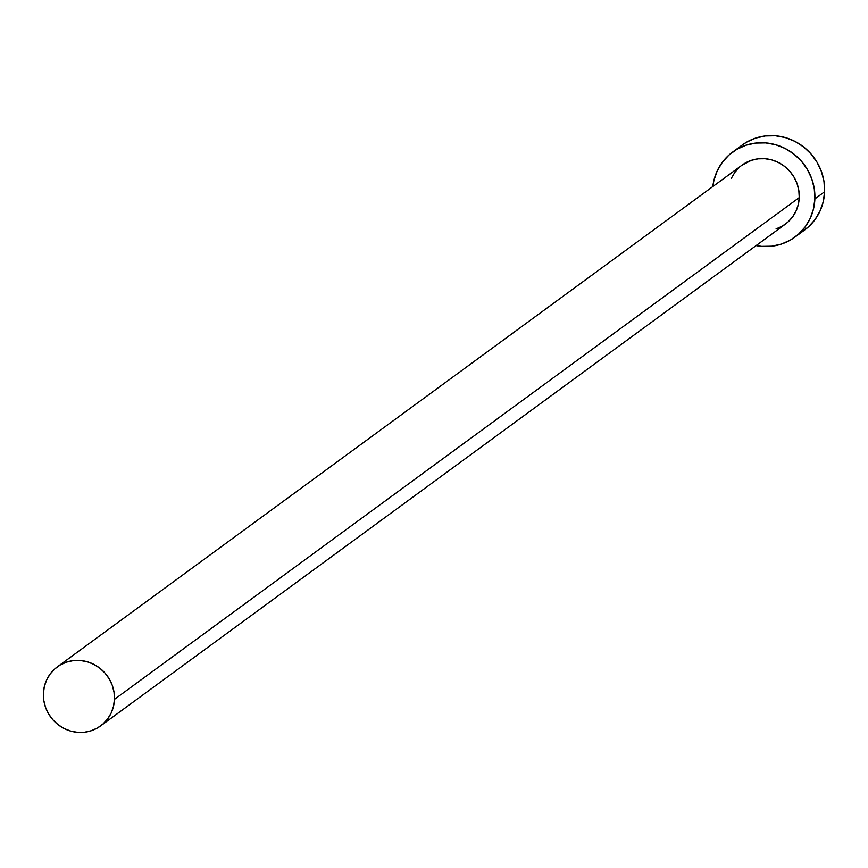 <?xml version="1.0" encoding="UTF-8"?>
<svg xmlns="http://www.w3.org/2000/svg" width="868" height="868" viewBox="0 0 868 868"><rect width="100%" height="100%" fill="white"/><g stroke="black" fill="none" stroke-linecap="round" stroke-linejoin="round"><path stroke-width="1.3" d="M741.945 165.213L751.395 160.32L758.133 158.822L765.088 158.714L771.999 159.972L778.585 162.576L784.596 166.406L789.815 171.322L794.025 177.126L797.063 183.615L798.831 190.515L799.244 197.589A36.597 34.98 -126.2 0 0 780.061 163.368A36.597 34.98 -126.2 0 0 742.075 165.115L57.299 666.895A36.597 34.98 53.8 0 1 95.285 665.148A36.597 34.98 53.8 0 1 114.457 699.369L799.244 197.589L798.289 204.533L796.01 211.108L792.484 217.043L787.862 222.121L782.307 226.147L776.035 228.957M100.569 725.941L785.345 224.161A36.597 34.98 -126.2 0 0 799.244 197.589L114.457 699.369A36.597 34.98 53.8 0 1 100.569 725.941A36.597 34.98 53.8 0 1 62.583 727.677A36.597 34.98 53.8 0 1 43.4 693.467A36.597 34.98 53.8 0 1 57.299 666.895M794.871 237.148L804.593 230.031A52.709 50.377 -126.2 0 0 824.6 191.763A52.709 50.377 -126.2 0 0 796.976 142.493A52.709 50.377 -126.2 0 0 742.281 144.999L732.559 152.117A52.709 50.377 53.8 0 1 787.254 149.611A52.709 50.377 53.8 0 1 814.878 198.881L824.6 191.763L814.878 198.881A52.709 50.377 53.8 0 1 794.871 237.148A52.709 50.377 53.8 0 1 756.104 245.59L761.724 246.371L771.75 246.197L781.46 244.049L790.488 240.013L798.484 234.219L805.146 226.906L810.224 218.356L813.511 208.895L814.878 198.881L814.282 188.714L811.743 178.765L807.359 169.423L801.294 161.057L793.786 153.983L785.128 148.471L775.645 144.728L765.695 142.905L755.681 143.068L745.97 145.216L736.943 149.263L728.936 155.057L722.274 162.359L717.207 170.92L713.919 180.381L712.834 186.533A52.709 50.377 53.8 0 1 732.559 152.117M731.409 178.168L734.936 172.222L739.569 167.144M800.209 232.884L808.206 227.09L814.878 219.778L819.945 211.228L823.233 201.767L824.6 191.763L824.003 181.586L821.464 171.636L817.081 162.305L811.016 153.94L803.518 146.855L794.849 141.343L785.366 137.6L775.428 135.777L765.402 135.951L755.692 138.088L746.664 142.135L742.086 145.14M43.4 693.467L43.812 700.53L45.581 707.442L48.619 713.919L52.829 719.735L58.047 724.65L64.058 728.48L70.644 731.073L77.556 732.342L84.511 732.223L91.248 730.737L97.52 727.926L103.075 723.901L107.708 718.823L111.234 712.888L113.513 706.313L114.457 699.369L114.044 692.306L112.287 685.394L109.238 678.906L105.028 673.101L99.82 668.186L93.798 664.356L87.212 661.763L80.312 660.494L73.357 660.602L66.608 662.1L60.337 664.91L54.782 668.924L50.16 674.002L46.633 679.948L44.355 686.512L43.4 693.467"/></g></svg>
